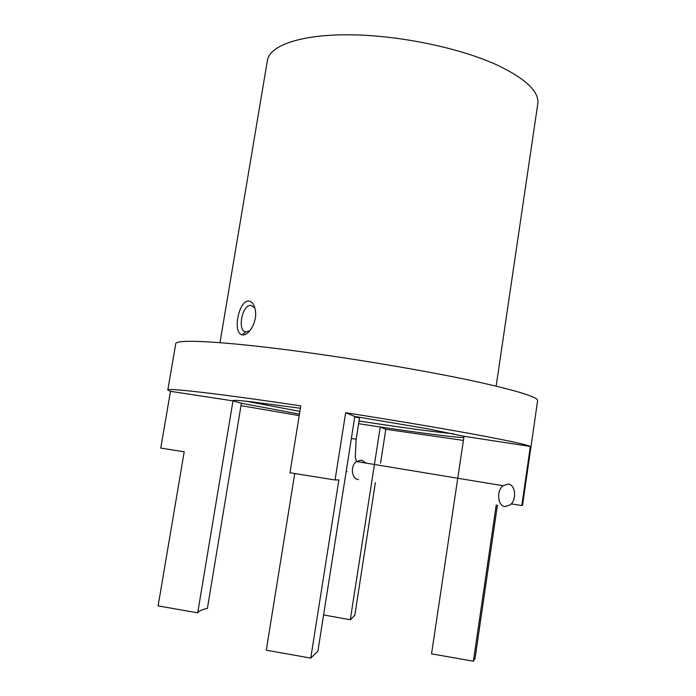 <?xml version="1.0" encoding="UTF-8"?>
<svg xmlns="http://www.w3.org/2000/svg" width="696" height="696" viewBox="0 0 696 696"><rect width="100%" height="100%" fill="white"/><g stroke="black" fill="none" stroke-linecap="round" stroke-linejoin="round"><path stroke-width="1.04" d="M537.677 104.513L537.869 103.243C538.904 91.341 525.48 78.683 497.605 65.267C460.308 47.972 399.025 35.183 349.653 34.8C300.185 34.391 269.056 45.718 267.334 60.883L219.988 342.641M299.21 415.599L240.999 405.646M167.823 389.934L175.723 343.807C175.305 339.378 213.794 340.692 280.253 348.974C346.547 357.222 431.207 371.534 482.137 382.922C518.938 391.291 537.442 397.146 537.643 400.478L537.59 400.861M294.739 473.55L266.29 650.186L310.755 658.103L317.898 651.169L354.829 416.495L345.677 412.719C395.989 420.619 438.932 427.831 474.507 434.356C508.237 440.611 526.855 444.648 530.352 446.449L521.817 505.548L522.513 505.374L537.643 400.478M463.405 440.411L385.81 429.284L380.547 463.249M299.454 414.111L241.399 403.262L232.986 400.887C231.533 399.956 237.806 400.27 251.787 401.836L300.402 408.265M354.829 416.495L426.761 428.606L464.014 436.288L530.352 446.449M246.053 401.209L299.898 411.38M354.769 416.921L359.519 417.913L356.161 439.28L351.384 438.428M505.035 506.584L510.125 504.957C516.954 499.937 515.649 484.686 508.315 484.051L503.051 485.73C496.231 490.837 497.71 506.123 505.035 506.584M242.817 334.933L242.043 334.837C232.568 333.123 238.397 301.029 248.463 301.011C252.491 301.481 254.875 305.196 255.597 312.156C256.58 322.639 249.003 335.324 242.817 334.933M254.98 308.137L250.899 305.3C242.034 304.7 237.04 330.922 245.836 331.957L249.707 330.896M463.823 437.575C454.697 437.401 420.254 432.964 380.251 426.987L385.81 429.284M358.614 423.699L380.251 426.987L350.297 619.727L323.596 614.951M359.032 421.002C401.488 427.527 432.982 431.79 453.522 433.782M310.755 658.103L338.882 479.866L335.046 479.97L345.677 412.719M241.399 403.262L207.391 608.435C202.171 609.487 198.952 610.957 197.716 612.845L158.114 605.894L184.205 451.808L160.767 448.076L170.476 391.317L167.806 390.038C165.544 387.602 218.074 393.527 300.785 405.872L289.988 472.775L335.046 479.97M375.37 482.685L354.786 615.377L350.297 619.727M197.716 612.845L232.986 400.887L170.476 391.317M475.098 657.99L473.402 661.2L431.546 653.857L464.014 436.288M473.402 661.2L496.239 504.965M511.264 503.869L521.817 505.548M366 463.092L361.555 460.16L356.526 461.526C350.027 465.833 351.506 479.048 358.518 479.579M346.26 470.948L346.973 471.61M503.051 485.73L356.526 461.526L355.247 457.176L356.161 439.28M496.144 386.158L537.869 103.243M245.836 331.957L242.043 334.837M474.985 658.738L497.423 505.183"/></g></svg>
